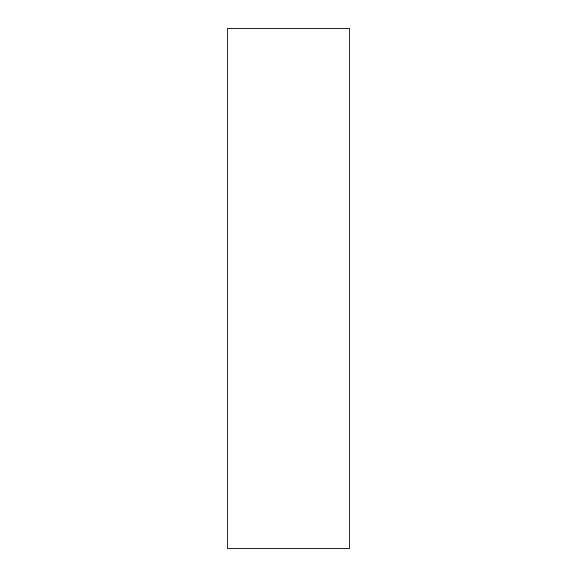 <?xml version="1.0" encoding="UTF-8"?>
<svg xmlns="http://www.w3.org/2000/svg" width="577" height="577" viewBox="0 0 577 577"><rect width="100%" height="100%" fill="white"/><g stroke="black" fill="none" stroke-linecap="round" stroke-linejoin="round"><path stroke-width="0.87" d="M349.835 548.15L349.835 28.85L227.165 28.85L227.165 548.15L349.835 548.15"/></g></svg>
